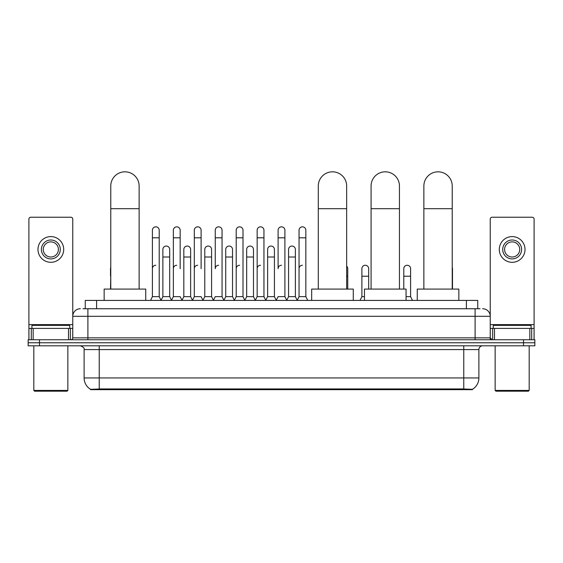 <?xml version="1.0" encoding="UTF-8"?>
<svg xmlns="http://www.w3.org/2000/svg" width="563" height="563" viewBox="0 0 563 563"><rect width="100%" height="100%" fill="white"/><g stroke="black" fill="none" stroke-linecap="round" stroke-linejoin="round"><path stroke-width="0.84" d="M82.979 308.742L87.898 308.742L82.979 308.742L85.252 308.742L85.252 300.424L477.748 300.424L477.748 308.742M472.456 389.666L90.544 389.666L90.544 389.293M84.112 377.942L99.236 377.942L99.236 349.581L84.112 349.581L84.112 377.942A13.238 13.238 0 0 0 90.587 389.322L100.749 388.934L462.251 388.934L472.413 389.322A13.238 13.238 0 0 0 478.888 377.942L478.888 349.581A3.779 3.779 0 0 1 482.667 345.802M534.85 345.802L534.85 342.776L28.15 342.776L28.15 345.802L39.494 345.802L39.494 342.776L28.15 342.776L28.15 339.749L39.494 339.749L39.494 342.776L534.85 342.776L534.85 345.802L39.494 345.802M80.333 308.742A7.565 7.565 0 0 0 72.768 316.307L72.768 337.863A1.893 1.893 0 0 1 70.882 339.749M482.667 308.742A7.565 7.565 0 0 1 490.232 316.307L87.898 316.307L87.898 308.742L480.021 308.742M529.839 339.749L529.839 328.405L534.097 328.405L534.097 339.749L534.097 219.127A1.893 1.893 0 0 0 532.204 217.234L492.118 217.234A1.893 1.893 0 0 0 490.232 219.127L490.232 337.863L492.118 339.749M534.85 339.749L534.85 342.776L534.85 339.749L39.494 339.749M68.517 339.749L68.517 328.405L33.161 328.405L33.161 339.749M87.898 339.749L87.898 316.307L72.768 316.307L72.768 219.127A1.893 1.893 0 0 0 70.882 217.234L30.796 217.234A1.893 1.893 0 0 0 28.903 219.127L28.903 328.405L33.161 328.405M68.517 328.405L72.768 328.405M28.903 339.749L28.903 328.405M50.839 240A9.451 9.451 0 0 0 41.388 249.451A9.451 9.451 0 0 0 50.839 258.91A9.451 9.451 0 0 0 60.29 249.451A9.451 9.451 0 0 0 50.839 240M50.839 241.893A7.565 7.565 0 0 0 43.274 249.451A7.565 7.565 0 0 0 50.839 257.017A7.565 7.565 0 0 0 58.404 249.451A7.565 7.565 0 0 0 50.839 241.893M50.839 262.309A12.858 12.858 0 0 0 63.696 249.451A12.858 12.858 0 0 0 50.839 236.594A12.858 12.858 0 0 0 37.981 249.451A12.858 12.858 0 0 0 50.839 262.309M67.096 391.179L34.575 391.179L33.822 390.419L67.856 390.419L67.096 391.179M33.822 345.802L33.822 390.419M67.856 345.802L67.856 390.419M69.742 328.405L69.742 325.386L31.929 325.386L31.929 328.405M110.77 289.079L110.77 186.001A14.181 14.181 0 0 1 124.951 171.821A14.181 14.181 0 0 1 139.131 186.001A14.181 14.181 0 0 0 124.951 171.821M139.131 289.079L139.131 186.001M145.747 300.424L145.747 289.079L104.155 289.079L104.155 300.424M318.292 289.079L318.292 186.001A14.181 14.181 0 0 1 332.473 171.821A14.181 14.181 0 0 1 346.653 186.001A14.181 14.181 0 0 0 332.473 171.821M346.653 289.079L346.653 186.001M353.268 300.424L353.268 289.079L311.677 289.079L311.677 300.424M371.08 289.079L371.08 186.001A14.181 14.181 0 0 1 385.261 171.821A14.181 14.181 0 0 1 399.441 186.001A14.181 14.181 0 0 0 385.261 171.821M399.441 289.079L399.441 186.001M406.057 300.424L406.057 289.079L364.465 289.079L364.465 300.424M423.869 289.079L423.869 186.001A14.181 14.181 0 0 1 438.049 171.821A14.181 14.181 0 0 1 452.23 186.001A14.181 14.181 0 0 0 438.049 171.821M452.23 289.079L452.23 186.001M458.845 300.424L458.845 289.079L417.253 289.079L417.253 300.424M150.511 300.424L152.404 296.645L159.209 296.645L161.102 300.424M159.209 296.645L159.209 230.246A3.406 3.406 0 0 0 155.81 226.84A3.406 3.406 0 0 1 156.021 226.847M152.404 296.645L152.404 237.804L159.209 237.804M152.404 237.804L152.404 230.246A3.406 3.406 0 0 1 155.81 226.84M171.462 300.424L173.355 296.645L180.16 296.645L182.053 300.424M180.16 268.664L180.16 230.246A3.406 3.406 0 0 0 176.754 226.84A3.406 3.406 0 0 1 176.972 226.847M173.355 296.645L173.355 237.804L180.16 237.804M173.355 237.804L173.355 230.246A3.406 3.406 0 0 1 176.754 226.84M192.412 300.424L194.305 296.645L201.111 296.645L202.997 300.424M201.111 268.664L201.111 230.246A3.406 3.406 0 0 0 197.704 226.84A3.406 3.406 0 0 1 197.916 226.847M194.305 296.645L194.305 237.804L201.111 237.804M194.305 237.804L194.305 230.246A3.406 3.406 0 0 1 197.704 226.84M213.363 300.424L215.249 296.645L222.054 296.645L223.947 300.424M222.054 296.645L222.054 230.246A3.406 3.406 0 0 0 218.655 226.84A3.406 3.406 0 0 1 218.866 226.847M218.655 265.257A3.406 3.406 0 0 0 215.249 268.664L215.249 237.804L222.054 237.804M215.249 237.804L215.249 230.246A3.406 3.406 0 0 1 218.655 226.84M234.307 300.424L236.2 296.645L243.005 296.645L244.898 300.424M243.005 296.645L243.005 230.246A3.406 3.406 0 0 0 239.606 226.84A3.406 3.406 0 0 1 239.817 226.847M236.2 296.645L236.2 237.804L243.005 237.804M236.2 237.804L236.2 230.246A3.406 3.406 0 0 1 239.606 226.84M255.257 300.424L257.15 296.645L263.956 296.645L265.849 300.424M263.956 296.645L263.956 230.246A3.406 3.406 0 0 0 260.549 226.84A3.406 3.406 0 0 1 260.768 226.847M257.15 296.645L257.15 237.804L263.956 237.804M257.15 237.804L257.15 230.246A3.406 3.406 0 0 1 260.549 226.84M276.208 300.424L278.094 296.645L284.906 296.645L286.792 300.424M284.906 296.645L284.906 230.246A3.406 3.406 0 0 0 281.5 226.84A3.406 3.406 0 0 1 281.711 226.847M281.5 265.257A3.406 3.406 0 0 0 278.094 268.664L278.094 237.804L284.906 237.804M278.094 237.804L278.094 230.246A3.406 3.406 0 0 1 281.5 226.84M297.151 300.424L299.044 296.645L305.85 296.645L307.743 300.424L305.85 296.645L305.85 230.246A3.406 3.406 0 0 0 302.451 226.84A3.406 3.406 0 0 1 302.662 226.847M286.736 300.311L288.573 296.645L295.378 296.645L297.215 300.311L299.044 296.645L299.044 237.804L305.85 237.804M299.044 237.804L299.044 230.246A3.406 3.406 0 0 1 302.451 226.84M161.046 300.311L162.876 296.645L169.688 296.645L171.518 300.311M169.688 296.645L169.688 249.451A3.406 3.406 0 0 0 166.493 246.059A3.406 3.406 0 0 1 169.688 249.451M162.876 296.645L162.876 257.017L169.688 257.017M162.876 257.017L162.876 249.451A3.406 3.406 0 0 1 166.493 246.059M181.997 300.311L183.827 296.645L190.632 296.645L192.469 300.311M190.632 296.645L190.632 249.451A3.406 3.406 0 0 0 187.444 246.059A3.406 3.406 0 0 1 190.632 249.451M183.827 296.645L183.827 257.017L190.632 257.017M183.827 257.017L183.827 249.451A3.406 3.406 0 0 1 187.444 246.059M202.94 300.311L204.777 296.645L211.582 296.645L213.419 300.311M211.582 296.645L211.582 249.451A3.406 3.406 0 0 0 208.394 246.059A3.406 3.406 0 0 1 211.582 249.451M204.777 296.645L204.777 257.017L211.582 257.017M204.777 257.017L204.777 249.451A3.406 3.406 0 0 1 208.394 246.059M223.891 300.311L225.728 296.645L232.533 296.645L234.363 300.311M232.533 296.645L232.533 249.451A3.406 3.406 0 0 0 229.345 246.059A3.406 3.406 0 0 1 232.533 249.451M225.728 296.645L225.728 257.017L232.533 257.017M225.728 257.017L225.728 249.451A3.406 3.406 0 0 1 229.345 246.059M244.842 300.311L246.671 296.645L253.484 296.645L255.313 300.311M253.484 296.645L253.484 249.451A3.406 3.406 0 0 0 250.289 246.059A3.406 3.406 0 0 1 253.484 249.451M246.671 296.645L246.671 257.017L253.484 257.017M246.671 257.017L246.671 249.451A3.406 3.406 0 0 1 250.289 246.059M265.785 300.311L267.622 296.645L274.427 296.645L276.264 300.311M274.427 296.645L274.427 249.451A3.406 3.406 0 0 0 271.239 246.059A3.406 3.406 0 0 1 274.427 249.451M267.622 296.645L267.622 257.017L274.427 257.017M267.622 257.017L267.622 249.451A3.406 3.406 0 0 1 271.239 246.059M295.378 296.645L295.378 249.451A3.406 3.406 0 0 0 292.19 246.059A3.406 3.406 0 0 1 295.378 249.451M288.573 296.645L288.573 257.017L295.378 257.017M288.573 257.017L288.573 249.451A3.406 3.406 0 0 1 292.19 246.059M110.51 289.079L110.77 276.222M110.51 276.222L110.51 268.664A3.406 3.406 0 0 1 110.77 267.348M529.839 328.405L494.483 328.405L494.483 339.749M490.232 328.405L494.483 328.405M490.232 339.749L490.232 337.863L475.102 337.863L475.102 308.742M512.161 240A9.451 9.451 0 0 0 502.71 249.451A9.451 9.451 0 0 0 512.161 258.91A9.451 9.451 0 0 0 521.612 249.451A9.451 9.451 0 0 0 512.161 240M512.161 241.893A7.565 7.565 0 0 0 504.596 249.451A7.565 7.565 0 0 0 512.161 257.017A7.565 7.565 0 0 0 519.726 249.451A7.565 7.565 0 0 0 512.161 241.893M512.161 262.309A12.858 12.858 0 0 0 525.019 249.451A12.858 12.858 0 0 0 512.161 236.594A12.858 12.858 0 0 0 499.304 249.451A12.858 12.858 0 0 0 512.161 262.309M528.425 391.179L495.904 391.179L495.144 390.419L529.178 390.419L528.425 391.179M495.144 345.802L495.144 390.419M529.178 345.802L529.178 390.419M531.071 328.405L531.071 325.386L493.258 325.386L493.258 328.405M152.404 268.664A3.406 3.406 0 0 1 155.81 265.257M173.355 268.664A3.406 3.406 0 0 1 176.754 265.257M194.305 268.664A3.406 3.406 0 0 1 197.704 265.257M236.2 268.664A3.406 3.406 0 0 1 239.606 265.257M257.15 268.664A3.406 3.406 0 0 1 260.549 265.257M299.044 268.664A3.406 3.406 0 0 1 302.451 265.257M347.751 289.079L347.751 268.664A3.406 3.406 0 0 0 346.653 266.158A3.406 3.406 0 0 1 347.751 268.664M360.003 300.424L361.889 296.645L364.465 296.645M368.695 289.079L368.695 268.664A3.406 3.406 0 0 0 365.507 265.264A3.406 3.406 0 0 1 368.695 268.664M361.889 296.645L361.889 276.222L368.695 276.222M361.889 276.222L361.889 268.664A3.406 3.406 0 0 1 365.507 265.264M406.057 296.645L410.596 296.645L412.489 300.424M410.596 296.645L410.596 268.664A3.406 3.406 0 0 0 407.408 265.264A3.406 3.406 0 0 1 410.596 268.664M403.791 289.079L403.791 276.222L410.596 276.222M403.791 276.222L403.791 268.664A3.406 3.406 0 0 1 407.408 265.264M452.49 289.079L452.49 268.664A3.406 3.406 0 0 0 452.23 267.348A3.406 3.406 0 0 1 452.49 268.664M462.251 389.666L462.251 388.934M100.749 389.666L100.749 388.934M96.597 308.742L96.597 300.424M466.403 308.742L466.403 300.424M463.764 345.802L463.764 349.581L99.236 349.581L99.236 345.802M478.888 349.581L463.764 349.581L463.764 377.942L478.888 377.942M463.764 389.005L463.764 377.942L99.236 377.942L99.236 389.005M523.506 345.802L523.506 339.749M72.768 337.863L475.102 337.863L475.102 339.749M72.768 324.626L28.903 324.626M72.74 338.187L72.74 328.405M70.375 328.405L70.375 339.749M28.938 328.405L28.938 339.749M31.296 339.749L31.296 328.405M110.77 208.69L139.131 208.69M318.292 208.69L346.653 208.69M371.08 208.69L399.441 208.69M423.869 208.69L452.23 208.69M534.097 324.626L490.232 324.626M534.062 339.749L534.062 328.405M531.704 328.405L531.704 339.749M490.26 328.405L490.26 338.187M492.625 339.749L492.625 328.405M346.653 276.222L347.751 276.222M84.112 349.581C84.647 348.244 83.38 346.984 80.333 345.802"/></g></svg>
